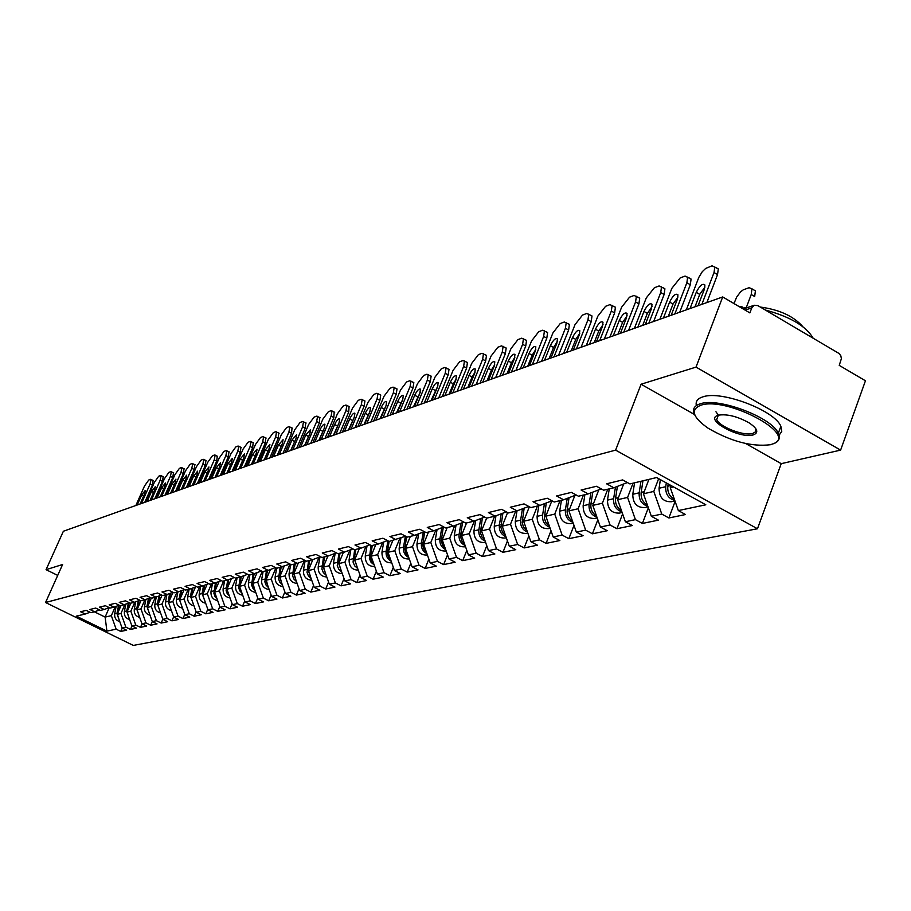 <?xml version="1.0" encoding="UTF-8"?>
<svg xmlns="http://www.w3.org/2000/svg" width="911" height="911" viewBox="0 0 911 911"><rect width="100%" height="100%" fill="white"/><g stroke="black" fill="none" stroke-linecap="round" stroke-linejoin="round"><path stroke-width="1.37" d="M745.722 443.543L781.228 463.665L840.614 450.114L865.45 380.775L839.236 365.379L841.388 358.649L840.807 355.734L839.008 353.457L757.906 305.64L754.24 305.253L751.791 307.838L749.878 312.906L722.696 296.94L63.371 531.25L46.062 569.671L57.712 575.41M781.228 463.665L757.462 528.767L133.302 645.421L45.55 602.513L615.62 450.125L757.462 528.767M671.077 485.552L670.28 487.647L678.342 510.581L705.809 504.785L656.626 477.546L629.922 483.923L622.623 479.915L606.601 483.809L613.82 487.772L627.406 482.545M678.342 510.581L685.516 514.533L668.879 517.972L675.119 501.392M658.642 478.674L653.802 491.416L661.773 514.077L668.879 517.972M661.773 514.077L651.342 516.275L658.402 520.147L642.403 523.449L648.347 507.78M633.043 483.183L627.599 497.429L635.411 519.634L642.403 523.449M635.411 519.634L625.379 521.752L632.325 525.545L616.941 528.722L622.612 513.895M607.774 489.218L602.387 503.202L610.051 524.987L616.941 528.722M610.051 524.987L600.406 527.025L607.25 530.726L592.435 533.8L597.844 519.76M583.45 495.026L578.121 508.759L585.648 530.134L592.435 533.8M585.648 530.134L576.356 532.092L583.097 535.725L568.828 538.686L573.987 525.374M560.026 500.629L554.753 514.111L562.144 535.087L568.828 538.686M562.144 535.087L553.193 536.978L559.832 540.542L546.076 543.389L551.007 530.771M537.433 506.015L532.229 519.27L539.494 539.87L546.076 543.389M539.494 539.87L530.851 541.692L537.399 545.188L524.132 547.932L528.835 535.964M515.649 511.219L510.502 524.246L517.642 544.482L524.132 547.932M517.642 544.482L509.306 546.236L515.763 549.663L502.952 552.317L507.438 540.952M494.627 516.241L489.526 529.052L496.552 548.934L502.952 552.317M496.552 548.934L488.501 550.631L494.867 553.99L482.488 556.553L486.781 545.757M474.346 521.024L469.279 533.687L476.191 553.228L482.488 556.553M476.191 553.228L468.413 554.867L474.677 558.17L462.72 560.641L466.831 550.381M454.783 525.567L449.715 538.162L456.502 557.384L462.72 560.641M456.502 557.384L448.986 558.967L455.17 562.212L443.611 564.604L447.529 554.845M435.868 529.974L430.801 542.5L437.474 561.392L443.611 564.604M437.474 561.392L430.208 562.93L436.312 566.118L425.118 568.43L428.876 559.149M417.557 534.233L412.489 546.691L419.071 565.275L425.118 568.43M419.071 565.275L412.034 566.756L418.047 569.887L407.217 572.131L410.804 563.294M399.838 538.367L394.782 550.745L401.25 569.033L407.217 572.131M401.25 569.033L394.44 570.468L400.373 573.554L389.885 575.718L393.324 567.302M382.677 542.375L377.621 554.674L383.998 572.677L389.885 575.718M383.998 572.677L377.405 574.067L383.258 577.096L373.089 579.202L376.38 571.186M366.04 546.258L361.007 558.489L367.281 576.196L373.089 579.202M367.281 576.196L360.881 577.551L366.666 580.523L356.805 582.573L359.959 574.932M349.915 550.028L344.893 562.178L351.077 579.624L356.805 582.573M351.077 579.624L344.87 580.933L350.576 583.86L341.021 585.841L344.028 578.553M334.28 553.694L329.258 565.754L335.362 582.938L341.021 585.841M335.362 582.938L329.338 584.202L334.975 587.094L325.694 589.007L328.575 582.061M319.101 557.247L314.101 569.227L320.103 586.149L325.694 589.007M320.103 586.149L314.261 587.39L319.829 590.226L310.822 592.093L313.578 585.466M304.365 560.709L299.377 572.598L305.299 589.28L310.822 592.093M305.299 589.28L299.628 590.476L305.117 593.266L296.371 595.077L299.024 588.757M115.298 606.68L111.336 615.665L116.164 629.171L106.906 631.129L76.296 616.155L85.247 614.025L80.601 611.748L86.249 610.37L90.918 612.67L94.607 611.782L89.916 609.482L95.701 608.07L100.415 610.393L104.196 609.493L99.458 607.159L105.38 605.724L110.151 608.07L114.023 607.147L109.229 604.779L115.31 603.31L120.138 605.69L124.101 604.745L119.25 602.342L125.479 600.827L130.364 603.241L134.429 602.273L129.533 599.848L135.921 598.288L140.852 600.736L145.031 599.745L140.066 597.286L146.625 595.692L151.613 598.174L155.895 597.149L150.884 594.655L157.603 593.015L162.659 595.532L167.055 594.484L161.987 591.956L168.888 590.271L174.001 592.822L178.51 591.751L173.375 589.178L180.469 587.458L185.639 590.043L190.274 588.939L185.081 586.331L192.369 584.566L197.596 587.185L202.356 586.046L197.106 583.404L204.588 581.594L209.883 584.247L214.78 583.086L209.462 580.398L217.16 578.531L222.523 581.229L227.556 580.034L222.17 577.312L230.084 575.388L235.505 578.132L240.686 576.891L235.243 574.135L243.385 572.154L248.874 574.943L254.215 573.668L248.692 570.867L257.073 568.828L262.63 571.652L268.13 570.343L262.539 567.496L271.171 565.389L276.796 568.27L290.017 564.08L285.086 575.877L290.916 592.309L296.371 595.077M290.916 592.309L285.416 593.471L290.837 596.227L282.342 597.98L284.87 591.956M275.942 567.826L271.193 579.054L276.955 595.259L282.342 597.98M276.955 595.259L271.603 596.386L276.955 599.096L268.699 600.804L271.125 595.054M262.231 571.448L257.699 582.14L263.37 598.117L268.699 600.804M263.37 598.117L258.166 599.222L263.461 601.886L255.433 603.549L257.756 598.06M248.919 574.932L244.569 585.147L250.172 600.907L255.433 603.549M250.172 600.907L245.105 601.977L250.343 604.608L242.531 606.225L244.752 600.975M236.108 577.984L231.804 588.073L237.327 603.617L242.531 606.225M237.327 603.617L232.407 604.653L237.577 607.25L229.971 608.821L232.1 603.811M223.639 580.967L219.38 590.92L224.835 606.248L229.971 608.821M224.835 606.248L220.041 607.261L225.154 609.823L217.74 611.349L219.79 606.567M211.5 583.871L207.287 593.687L212.673 608.821L217.74 611.349M212.673 608.821L207.993 609.801L213.049 612.329L205.84 613.82L207.799 609.243M199.68 586.684L195.501 596.386L200.819 611.315L205.84 613.82M200.819 611.315L196.275 612.272L201.263 614.766L194.237 616.223L196.116 611.85M188.167 589.44L184.033 599.017L189.283 613.752L194.237 616.223M189.283 613.752L184.853 614.686L189.784 617.134L182.94 618.558L184.739 614.378M176.95 592.116L172.851 601.579L178.032 616.121L182.94 618.558M178.032 616.121L173.716 617.032L178.602 619.457L171.928 620.835L173.648 616.849M166.007 594.735L161.953 604.073L167.077 618.432L171.928 620.835M167.077 618.432L162.864 619.321L167.692 621.712L161.179 623.056L162.83 619.252M155.348 597.274L151.328 606.51L156.385 620.687L161.179 623.056M156.385 620.687L152.274 621.553L157.056 623.91L150.702 625.231L152.296 621.564M144.94 599.768L140.954 608.878L145.954 622.885L150.702 625.231M145.954 622.885L141.945 623.739L146.671 626.062L140.476 627.349L142.036 623.773M134.817 602.125L130.842 611.201L135.785 625.037L140.476 627.349M135.785 625.037L131.867 625.857L136.548 628.157L130.501 629.41L132.015 625.937M124.944 604.426L120.969 613.456L125.855 627.132L130.501 629.41M125.855 627.132L122.04 627.941L126.663 630.207L120.753 631.425L122.245 628.032M116.164 629.171L120.753 631.425M390.671 559.809L388.473 557.088L387.334 552.966L389.099 541.441L382.927 538.219L372.178 540.827L378.316 544.026L371.494 545.655L365.391 542.478L354.994 545.006L361.052 548.149L354.447 549.72L348.435 546.6L338.368 549.048L344.335 552.134L337.935 553.672L332.003 550.597L322.255 552.966L328.142 556.006L321.936 557.486L316.083 554.469L306.631 556.769L312.439 559.753L306.438 561.187L300.653 558.227L291.486 560.459L297.225 563.397L291.395 564.786L285.69 561.859L276.796 564.023L282.456 566.915M389.111 541.441L405.589 536.192M613.82 487.772L603.686 490.198L596.5 486.269L581.104 490.016L588.21 493.887L578.474 496.222L571.402 492.373L556.587 495.971L563.59 499.775L554.218 502.007L547.26 498.237L533.003 501.71L539.893 505.434L530.874 507.586L524.019 503.897L510.285 507.233L517.072 510.877L508.384 512.961L501.631 509.34L488.398 512.563L495.094 516.127L486.713 518.131L480.063 514.59L467.297 517.687L473.891 521.194L465.806 523.13L459.258 519.646L446.937 522.641L453.427 526.08L445.627 527.947L439.17 524.531L427.282 527.423L433.682 530.794L426.143 532.605L419.777 529.245L408.287 532.047L414.596 535.361L407.308 537.103L401.045 533.812L389.931 536.511L396.148 539.767M648.917 479.391L643.439 493.796L653.802 491.416M643.439 493.796L651.342 516.275M623.648 483.992L617.624 499.706L627.599 497.429M617.624 499.706L625.379 521.752M588.21 493.887L601.271 488.877M598.812 489.822L592.788 505.4L602.387 503.202M592.788 505.4L600.406 527.025M563.59 499.775L576.151 494.958M574.887 495.436L568.885 510.877L578.121 508.759M568.885 510.877L576.356 532.092M539.893 505.434L551.986 500.799M551.838 500.856L545.848 516.15L554.753 514.111M545.848 516.15L553.193 536.978M517.072 510.877L528.722 506.425M529.348 506.767L523.643 521.24L532.229 519.27M523.643 521.24L530.851 541.692M495.094 516.127L506.311 511.845M507.609 512.54L502.212 526.137L510.502 524.246M502.212 526.137L509.306 546.236M473.891 521.194L484.72 517.072M486.633 518.097L481.532 530.874L489.526 529.052M481.532 530.874L488.501 550.631M453.427 526.08L463.881 522.105M466.569 522.948L461.547 535.452L469.279 533.687M461.547 535.452L468.413 554.867M433.682 530.794L443.771 526.968M447.21 527.571L442.245 539.881L449.715 538.162M442.245 539.881L448.986 558.967M414.596 535.361L424.355 531.66M428.477 532.047L423.569 544.152L430.801 542.5M423.569 544.152L430.208 562.93M410.36 536.374L405.497 548.297L412.489 546.691M405.497 548.297L412.034 566.756M378.316 544.026L387.437 540.576M392.812 540.565L388.006 552.305L394.782 550.745M388.006 552.305L394.44 570.468M361.052 548.149L369.877 544.812M375.822 544.619L371.062 556.177L377.621 554.674M371.062 556.177L377.405 574.067M344.335 552.134L352.887 548.912M359.344 548.559L354.641 559.946L361.007 558.489M354.641 559.946L360.881 577.551M328.142 556.006L336.421 552.886M343.379 552.373L338.721 563.59L344.893 562.178M338.721 563.59L344.87 580.933M312.439 559.753L320.478 556.735M327.88 556.063L323.28 567.12L329.258 565.754M323.28 567.12L329.338 584.202M297.225 563.397L305.014 560.459M312.872 559.593L308.294 570.559L314.101 569.227M308.294 570.559L314.261 587.39M298.318 562.975L293.741 573.896L299.377 572.598M293.741 573.896L299.628 590.476M268.13 570.343L275.464 567.587M284.175 566.266L279.609 577.13L285.086 575.877M279.609 577.13L285.416 593.471M254.215 573.668L261.332 570.992M270.442 569.477L265.875 580.273L271.193 579.054M265.875 580.273L271.603 596.386M240.686 576.891L247.621 574.294M257.084 572.586L252.518 583.336L257.699 582.14M252.518 583.336L258.166 599.222M227.556 580.034L234.286 577.517M244.08 575.627L239.536 586.308L244.569 585.147M239.536 586.308L245.105 601.977M214.78 583.086L221.327 580.637M231.44 578.576L226.907 589.201L231.804 588.073M226.907 589.201L232.407 604.653M202.356 586.046L208.721 583.666M219.141 581.457L214.609 592.013L219.38 590.92M214.609 592.013L220.041 607.261M190.274 588.939L196.469 586.627M207.15 584.258L202.641 594.758L207.287 593.687M202.641 594.758L207.993 609.801M178.51 591.751L184.546 589.497M195.478 586.991L190.98 597.422L195.501 596.386M190.98 597.422L196.275 612.272M167.055 594.484L172.931 592.287M184.113 589.656L179.626 600.03L184.033 599.017M179.626 600.03L184.853 614.686M155.895 597.149L161.623 595.02M172.999 592.321L168.558 602.558L172.851 601.579M168.558 602.558L173.716 617.032M145.031 599.745L150.6 597.662M162.033 595.225L157.762 605.029L161.953 604.073M157.762 605.029L162.864 619.321M134.429 602.273L139.873 600.247M151.34 598.037L147.24 607.443L151.328 606.51M147.24 607.443L152.274 621.553M124.101 604.745L129.408 602.775M140.943 600.713L136.98 609.801L140.954 608.878M136.98 609.801L141.945 623.739M114.023 607.147L119.193 605.223M130.888 603.116L126.959 612.09L130.842 611.201M126.959 612.09L131.867 625.857M104.196 609.493L109.24 607.626L105.129 617.089L111.336 615.665M121.072 605.462L117.177 614.333L120.969 613.456M117.177 614.333L122.04 627.941M94.607 611.782L99.527 609.96M94.414 611.828L105.129 617.089L106.906 631.129M85.247 614.025L90.052 612.238M840.614 450.114L696.027 367.11L722.696 296.94M696.027 367.11L641.071 384.237L615.62 450.125M45.55 602.513L62.597 564.513L46.062 569.671M670.28 487.647L673.514 486.907M641.071 384.237L694.546 414.539M153.128 480.439L152.376 485.13L150.099 483.969L141.456 503.498M144.781 502.314L152.376 485.13M135.876 505.48L144.473 486.075L148.732 480.017L150.566 479.311L153.333 480.541M137.219 505.001L141.626 495.037L145.27 490.437L144.53 493.978L140.1 503.977M150.099 483.969L151.067 479.38M117.838 612.841L119.307 605.28M119.022 619.48L117.063 613.171L118.567 605.462M119.819 621.712C116.016 620.482 114.308 617.817 114.695 613.718L116.13 606.362M770.433 444.727L773.792 443.555C797.877 434.08 726.568 396.319 700.912 405.201C690.174 409.551 692.576 417.227 708.132 428.216C730.941 441.471 751.712 446.971 770.433 444.727M695.161 415.667L694.228 413.845C692.314 408.971 694.376 405.611 700.411 403.755C718.631 397.276 772.129 417.511 778.301 433.294C780.34 437.679 779.258 440.935 775.067 443.065L773.302 443.782M753.192 434.923C739.743 439.034 704.636 420.073 717.39 415.518L718.437 415.165C727.217 413.856 737.42 416.407 749.047 422.818C757.69 428.717 759.079 432.759 753.192 434.923M716.718 419.493L718.323 415.188L716.718 419.493C719.235 426.747 743.706 436.278 752.691 433.499L755.754 431.677L755.788 428.66M741.691 308.089L746.906 307.759M765.331 310.013C790.065 316.698 806.007 326.081 813.159 338.197M760.275 307.041C779.406 309.649 793.572 316.174 802.773 326.594M696.357 405.566C695.389 401.387 697.61 398.46 703.041 396.809C721.284 390.215 774.737 410.428 780.864 426.291L781.763 431.404L779.053 435.276M718.358 415.12L715.944 411.761M163.194 476.635L162.454 481.384L160.154 480.199L151.431 499.957M154.79 498.761L162.454 481.384M145.714 501.984L154.392 482.352L158.708 476.214L160.598 475.496L163.411 476.749M147.081 501.494L151.545 491.416L155.246 486.759L154.506 490.323L150.042 500.446M160.154 480.199L161.11 475.565M173.489 472.741L172.771 477.535L170.448 476.339L161.646 496.324M165.039 495.117L172.771 477.535M155.792 498.408L164.538 478.548L168.934 472.331L170.858 471.602L173.716 472.866M157.193 497.907L161.691 487.704L165.46 482.989L164.732 486.588L160.222 496.825M170.448 476.339L171.405 471.67M184.045 468.755L183.339 473.595L180.993 472.376L172.111 492.6M175.538 491.382L183.339 473.595M166.109 494.741L174.946 474.654L179.41 468.345L181.38 467.594L184.284 468.88M167.556 494.229L172.088 483.9L175.937 479.129L175.197 482.762L170.653 493.124M180.993 472.376L181.938 467.673M194.863 464.678L194.18 469.564L191.8 468.334L182.838 488.797M186.299 487.567L194.18 469.564M176.688 490.983L185.605 470.657L190.137 464.268L192.164 463.494L195.113 464.804M178.157 490.448L182.747 480.006L186.664 475.178L185.935 478.844L181.346 489.321M191.8 468.334L192.745 463.574M205.943 460.488L205.282 465.419L202.88 464.177L193.827 484.88M197.323 483.639L205.282 465.419M187.518 487.123L196.525 466.557L201.137 460.089L203.21 459.303L206.216 460.624M189.032 486.588L193.656 476.02L197.653 471.124L196.935 474.825L192.301 485.426M202.88 464.177L203.813 459.383M127.551 610.723L129.077 602.888M128.85 617.396L126.788 610.928L128.303 603.184M129.635 619.594C125.741 618.387 123.987 615.688 124.374 611.486L125.809 604.107M138.017 612.716L137.675 611.748M137.515 608.559L139.064 600.554M138.916 615.244L136.764 608.628L138.267 600.85M139.702 617.43C135.705 616.246 133.894 613.502 134.281 609.197L135.716 601.795M148.425 610.769L147.81 609.038M147.73 606.327L149.302 598.151M149.245 613.046L146.978 606.27L148.482 598.459M150.008 615.21C145.919 614.048 144.052 611.27 144.428 606.863L145.862 599.427M159.061 608.662L158.241 606.384M158.195 604.039L159.789 595.692M159.812 610.791L157.444 603.868L158.947 596.01M160.587 612.932C156.385 611.793 154.46 608.981 154.836 604.46L156.271 597.012M169.947 606.453L168.956 603.697M168.934 601.693L170.539 593.186M170.664 608.468L168.171 601.385L169.685 593.505M171.416 610.598C167.112 609.493 165.142 606.624 165.506 602L166.941 594.507M217.308 456.195L216.67 461.182L214.233 459.918L205.1 480.883M208.642 479.619L216.67 461.182M198.632 483.172L207.719 462.355L212.411 455.796L214.54 454.988L217.592 456.343M200.192 482.625L204.861 471.932L208.926 466.967L208.209 470.702L203.529 481.441M214.233 459.918L215.167 455.079M181.095 604.152L179.968 600.975M179.945 599.279L181.574 590.601M181.79 606.1L179.182 598.857L180.685 590.932M182.542 608.195C178.112 607.125 176.085 604.221 176.438 599.484L177.884 591.899M228.968 451.799L228.342 456.832L225.894 455.546L216.67 476.772M220.234 475.496L228.342 456.832M210.031 479.129L219.209 458.051L223.969 451.4L226.156 450.569L229.265 451.947M211.625 478.56L216.34 467.73L220.496 462.708L219.779 466.478L215.053 477.341M225.894 455.546L226.816 450.672M192.54 601.784L191.253 598.197M191.253 596.796L192.893 587.959M193.2 603.663L190.479 596.25L191.982 588.301M193.941 605.735C189.408 604.699 187.313 601.75 187.666 596.899L189.124 589.212M240.925 447.278L240.322 452.368L237.839 451.07L228.536 472.547M232.146 471.272L240.322 452.368M221.726 474.973L230.984 453.632L235.835 446.891L238.078 446.037L241.244 447.449M223.366 474.392L228.114 463.426L232.362 458.335L231.645 462.139L226.885 473.139M237.839 451.07L238.773 446.151M204.269 599.336L202.857 595.361M202.857 594.257L204.497 585.249M204.918 601.158L202.071 593.573L203.574 585.602M205.647 603.207C200.989 602.217 198.837 599.222 199.179 594.245L200.648 586.456M253.19 442.644L252.632 447.791L250.115 446.47L240.72 468.22M244.364 466.922L252.632 447.791M233.728 470.702L243.078 449.1L248.008 442.268L250.309 441.391L253.543 442.826M235.402 470.11L240.208 459.007L244.535 453.849L243.829 457.686L239.024 468.823M250.115 446.47L251.037 441.505M216.317 596.807L214.768 592.457M214.768 591.638L216.419 582.471M216.943 598.584L214.905 596.284L213.903 593.334L215.463 582.824M217.672 600.611C212.889 599.666 210.669 596.625 210.999 591.512L212.479 583.632M251.447 464.405L255.592 454.862M265.796 437.884L265.26 443.076L262.71 441.744L253.224 463.779M256.913 462.469L265.26 443.076M246.05 466.33L255.49 444.454L260.512 437.508L262.869 436.608L266.16 438.077M247.769 465.715L252.62 454.475L257.05 449.248L256.344 453.109L251.482 464.394M262.71 441.744L263.632 436.733M228.684 594.211L227.01 589.485M227.01 588.95L228.661 579.612M229.299 595.942L227.181 593.608L226.122 590.579L227.682 579.988M230.016 597.946C225.108 597.047 222.819 593.972 223.138 588.722L224.63 580.728M264.179 459.884L268.665 449.647M278.732 432.987L278.231 438.248L275.657 436.893L266.069 459.212M269.804 457.891L278.231 438.248M258.701 461.831L268.233 439.671L273.346 432.634L275.771 431.712L279.13 433.203M260.466 461.205L265.363 449.818L269.884 444.511L269.189 448.417L264.281 459.85M275.657 436.893L276.557 431.837M241.392 591.535L239.582 586.445M239.582 586.183L241.244 576.686M241.996 593.232L239.787 590.863L238.682 587.754L240.242 577.005M242.702 595.202C237.669 594.348 235.3 591.228 235.607 585.841L237.111 577.745M277.274 455.227L282.023 444.443M292.032 427.965L291.554 433.283L288.958 431.905L279.278 454.521M283.048 453.177L291.554 433.283M271.694 457.208L281.317 434.763L286.532 427.612L289.026 426.667L292.442 428.193M273.516 456.57L278.459 445.024L283.082 439.66L282.387 443.589L277.434 455.17M288.958 431.905L289.846 426.815M254.454 588.768L252.643 581.913L254.169 573.679M255.046 590.442L252.746 588.039L251.595 584.862L253.156 573.919M255.74 592.389C250.571 591.592 248.122 588.426 248.418 582.892L249.944 574.682M290.723 450.455L295.722 439.182M305.697 422.806L305.253 428.181L302.623 426.781L292.841 449.692M296.656 448.337L305.253 428.181M285.052 452.46L294.777 429.719L300.083 422.465L302.646 421.486L306.142 423.046M286.931 451.799L291.919 440.115L296.644 434.661L295.961 438.635L290.951 450.364M302.623 426.781L303.511 421.645M267.88 585.932L265.944 578.849L267.47 570.502M268.46 587.572L266.08 585.135L264.862 581.878L266.433 570.741M269.144 589.485C263.837 588.757 261.32 585.545 261.594 579.851L263.131 571.539M304.559 445.536L309.786 433.818M319.75 417.5L319.34 422.932L316.675 421.508L306.802 444.739M310.662 443.361L319.34 422.932M298.797 447.586L308.613 424.537L314.022 417.17L316.652 416.168L320.216 417.75M300.71 446.902L305.754 435.048L310.594 429.525L309.911 433.534L304.855 445.433M316.675 421.508L317.563 416.327M281.693 583.006L279.609 575.706L281.157 567.223M282.262 584.611L279.791 582.152L278.515 578.804L280.098 567.485M282.934 586.502C277.479 585.83 274.883 582.573 275.145 576.731L276.705 568.213M318.782 440.48L324.248 428.341M334.2 412.045L333.825 417.534L331.126 416.088L321.162 439.637M325.068 438.248L333.825 417.534M312.917 442.564L322.836 419.197L328.347 411.715L331.057 410.69L334.701 412.307M314.899 441.858L319.989 429.855C322.027 425.688 323.678 423.82 324.942 424.253L324.259 428.295L319.157 440.343M331.126 416.088L332.014 410.872M295.904 579.988L293.684 572.461L295.244 563.863M296.474 581.571L293.889 579.077L292.556 575.65L294.139 564.125M297.123 583.427C291.52 582.835 288.844 579.533 289.083 573.52L290.734 564.444M333.415 435.276L339.097 422.738M349.061 406.431L348.731 411.977L346.009 410.508L335.931 434.388M339.883 432.976L348.731 411.977M327.448 437.394L337.469 413.719L343.094 406.112L345.873 405.053L349.596 406.716M329.486 436.676L334.633 424.503C336.706 420.256 338.402 418.354 339.701 418.821L339.029 422.898L333.87 435.116M346.009 410.508L346.875 405.247M310.537 576.879L308.169 569.124L309.74 560.402M311.095 578.451L308.408 575.911L307.018 572.404L308.601 560.675M311.733 580.25C305.971 579.749 303.204 576.401 303.431 570.218L305.174 560.55M348.492 429.924L354.379 416.987M364.366 400.646L364.947 400.954L364.081 406.26L361.325 404.769L351.145 428.979M355.142 427.555L364.081 406.26M342.411 432.087L352.534 408.071L358.262 400.339L361.132 399.246L364.947 400.954M344.506 431.336L349.71 418.992C351.828 414.653 353.559 412.729 354.903 413.23L354.242 417.34L349.027 429.73M361.325 404.769L362.191 399.462M325.603 573.668L323.075 565.685L324.658 556.837M326.149 575.228L323.371 572.666L321.913 569.068L323.496 557.111M326.776 576.982C320.866 576.572 318.007 573.178 318.201 566.801L319.977 556.917M364.001 424.412L370.105 411.1M380.126 394.691L380.741 395.021L379.898 400.373L377.097 398.859L366.814 423.41M370.868 421.975L379.898 400.373M357.818 426.61L368.044 402.252L373.897 394.395L376.847 393.279L380.741 395.021M359.982 425.836L365.231 413.321C367.406 408.891 369.171 406.932 370.561 407.479L369.9 411.613L364.628 424.184M377.097 398.859L377.951 393.506M341.124 570.366L338.448 562.144L340.042 553.159M341.671 571.903L338.778 569.307L337.252 565.617L338.846 553.455M342.274 573.611C336.205 573.292 333.244 569.853 333.426 563.294L335.191 553.353M379.989 418.73L386.298 405.042M396.376 388.553L397.025 388.917L396.183 394.304L393.358 392.766L382.973 417.671M387.061 416.213L396.183 394.304M373.692 420.962L384.021 396.262L389.988 388.28L393.04 387.118L397.025 388.917M375.924 420.176L381.231 407.479C383.44 402.947 385.262 400.965 386.685 401.546L386.036 405.714L380.718 418.468M393.358 392.766L394.201 387.369M357.135 566.961L354.288 558.489L355.894 549.379M357.67 568.475L354.664 565.856L353.058 562.064L354.652 549.675M358.262 570.138C352.01 569.933 348.959 566.448 349.107 559.684L350.872 549.675M396.467 412.877L402.981 398.824M413.104 382.233L413.822 382.62L412.979 388.052L410.109 386.48L399.622 411.749M403.755 410.28L412.979 388.052M390.056 415.154L400.487 390.09L406.591 381.971L409.722 380.775L413.822 382.62M392.345 414.334L397.708 401.444C399.986 396.809 401.853 394.805 403.311 395.431L402.673 399.633L397.287 412.581M410.109 386.48L410.952 381.049M373.635 563.442L371.551 560.766L370.538 557.475L372.235 545.473M374.17 564.945L371.039 562.292L369.365 558.409L371.028 545.404M374.74 566.551C368.317 566.46 365.163 562.93 365.277 555.961L367.042 545.883M413.469 406.83L420.187 392.413M430.368 375.708L431.131 376.129L430.299 381.595L427.396 380.001L416.794 405.646M420.984 404.165L430.299 381.595M406.932 409.153L417.466 383.725L423.695 375.457L426.94 374.227L431.131 376.129M409.29 408.31L414.71 395.237C417.033 390.489 418.958 388.462 420.461 389.134L419.823 393.37L414.391 406.5M427.396 380.001L428.227 374.535M391.195 561.301C387.346 559.115 385.672 555.733 386.15 551.144L387.949 540.838M391.741 562.839C385.137 562.873 381.88 559.297 381.96 552.112L383.725 541.977M430.994 400.601L437.929 385.808M448.178 368.978L448.998 369.433L448.166 374.933L445.228 373.316L434.513 399.348M438.76 397.845L448.166 374.933M424.332 402.969L434.98 377.154L441.345 368.75L444.693 367.475L448.998 369.433M426.781 402.104L432.247 388.826C434.638 383.975 436.608 381.903 438.168 382.631L437.531 386.902L432.042 400.236M445.228 373.316L446.06 367.805M408.253 556.063L405.942 553.284L404.735 549.037L406.602 536.727M408.766 557.532C404.78 555.346 403.026 551.884 403.505 547.147L405.384 536.272M409.29 559.001C402.503 559.183 399.132 555.562 399.166 548.149L400.931 537.957M449.1 394.167L453.325 383.85L456.24 378.999M466.557 362.031L467.434 362.521L466.626 368.067L463.642 366.404L452.813 392.846M457.106 391.32L466.626 368.067M442.302 396.581L453.063 370.378L459.565 361.815L463.016 360.505L467.434 362.521M444.819 395.693L450.353 382.21C452.801 377.234 454.828 375.138 456.434 375.924L455.796 380.217L450.25 393.757M463.642 366.404L464.462 360.87M426.405 552.191L423.638 548.673L422.704 544.972L424.685 531.83M426.929 553.637C422.772 551.462 420.939 547.921 421.429 543.013L423.296 532.058M427.418 555.038L427.327 555.061C420.404 555.334 416.942 551.656 416.942 544.049L418.707 533.8M467.787 387.528L472.057 377.052L475.155 371.984M485.54 354.857L486.485 355.392L485.677 360.961L482.648 359.276L471.716 386.127M476.066 384.59L485.677 360.961M460.852 389.988L471.727 363.375L478.377 354.664L481.953 353.309L486.485 355.392M463.46 389.065L469.051 375.378C471.556 370.276 473.652 368.146 475.303 369.001L474.677 373.316L469.074 387.073M482.648 359.276L483.468 353.707M445.172 548.183L442.632 545.29L441.266 540.77L443.304 527.15M445.684 549.618C441.38 547.443 439.466 543.821 439.945 538.743L441.812 527.708M446.151 550.95L445.843 551.018C438.817 551.292 435.31 547.557 435.31 539.813L437.064 529.519M487.1 380.661L491.416 370.014L494.684 364.73M505.161 347.444L506.174 348.025L505.377 353.627L502.303 351.908L491.245 379.192M495.664 377.621L505.377 353.627M480.029 383.178L491.018 356.144L497.827 347.273L501.505 345.873L506.174 348.025M482.716 382.221L488.364 368.317C490.949 363.09 493.102 360.927 494.81 361.849L494.183 366.188L488.524 380.16M502.303 351.908L503.111 346.305M464.587 544.038L461.911 541.088L460.465 536.431L462.492 522.641M465.088 545.461C460.613 543.286 458.609 539.585 459.087 534.336L460.955 523.221M465.532 546.714L464.986 546.828C457.869 547.101 454.304 543.309 454.293 535.44L456.047 525.089M507.074 373.567L511.435 362.749L514.886 357.249M525.431 339.792L526.535 340.407L525.738 346.043L522.629 344.29L511.458 372.007M515.922 370.424L525.738 346.043M499.843 376.141L510.946 348.674L517.915 339.632L521.73 338.186L526.535 340.407M502.633 375.15L508.338 361.018C510.991 355.643 513.212 353.457 514.977 354.447L514.351 358.82L508.634 373.009M522.629 344.29L523.438 338.664M484.663 539.745L481.862 536.75L480.416 532.787L482.34 517.972M485.164 541.157C480.507 538.993 478.412 535.201 478.879 529.769L480.746 518.587M485.574 542.33L484.777 542.512C477.558 542.774 473.948 538.913 473.936 530.908L475.667 520.523M527.731 366.222L532.138 355.233L535.782 349.505M546.406 331.855L547.602 332.538L546.805 338.197L543.651 336.41L532.366 364.582M536.886 362.965L546.805 338.197M520.34 368.853L531.568 340.942L538.708 331.729L542.649 330.226L547.602 332.538M523.221 367.828L528.995 353.468C531.728 347.945 534.017 345.724 535.839 346.806L535.224 351.19L529.439 365.618M543.651 336.41L544.448 330.75M505.446 535.315L502.508 532.263L500.879 527.287L502.883 513.155M505.935 536.704C501.107 534.552 498.921 530.669 499.376 525.043L501.232 513.793M506.322 537.797L505.252 538.037C497.941 538.299 494.274 534.37 494.252 526.228L495.983 515.797M549.105 358.627L553.569 347.455L557.407 341.511M568.122 323.656L569.409 324.384L568.623 330.067L565.424 328.245L554.002 356.884M558.591 355.256L568.623 330.067M541.567 361.314L552.909 332.936L560.219 323.553L564.308 321.993L569.409 324.384M544.55 360.244L550.381 345.656C553.205 339.985 555.551 337.73 557.441 338.892L556.826 343.299L550.973 357.966M565.424 328.245L566.221 322.574M526.979 530.714L523.438 526.831L522.162 522.481L524.155 508.179M527.469 532.081C522.436 529.963 520.147 525.989 520.602 520.158L522.447 508.828M527.822 533.106L526.467 533.402C519.054 533.664 515.33 529.655 515.296 521.377L517.004 510.9M571.254 350.758L575.763 339.404L579.806 333.221M590.601 315.16L592.002 315.958L591.216 321.651L587.971 319.795L576.435 348.913M581.081 347.262L591.216 321.651M563.545 353.502L575.012 324.658L582.505 315.081L586.73 313.464L592.002 315.958M566.631 352.398L572.529 337.56C575.433 331.718 577.87 329.44 579.806 330.704L579.202 335.123L573.292 350.029M587.971 319.795L588.757 314.101M549.299 525.943L546.065 522.789L544.345 518.427L546.201 503.02M549.777 527.287C544.55 525.203 542.159 521.138 542.592 515.079L544.436 503.692M550.107 528.232L548.433 528.596C540.918 528.858 537.137 524.782 537.091 516.355L538.822 505.685M594.2 342.604L598.755 331.046L603.025 324.635M613.9 306.358L615.415 307.223L614.629 312.928L611.338 311.027L599.677 340.657M604.392 338.983L614.629 312.928M586.308 345.406L597.901 316.071L605.587 306.301L609.971 304.627L615.415 307.223M589.519 344.267L595.475 329.178C598.481 323.166 600.998 320.843 603.002 322.209L602.399 326.639L596.42 341.807M611.338 311.027L612.124 305.333M572.45 520.99C568.43 518.313 566.676 514.453 567.189 509.42L569.068 497.668M572.917 522.322C567.485 520.272 564.979 516.104 565.401 509.83L567.234 498.374M573.213 523.176L571.208 523.62C563.59 523.882 559.753 519.725 559.696 511.139L561.438 500.287M618 334.143L622.6 322.392L627.098 315.741M638.053 297.225L639.704 298.17L638.918 303.875L635.582 301.94L623.796 332.082M628.567 330.386L638.918 303.875M609.926 337.013L621.644 307.166L629.535 297.191L634.079 295.46L639.704 298.17M613.251 335.829L619.275 320.478C622.384 314.284 624.98 311.926 627.064 313.418L626.461 317.848L620.414 333.289M635.582 301.94L636.368 296.246M596.466 515.854C592.264 513.155 590.419 509.192 590.92 503.942L592.788 492.134M596.933 517.163C591.285 515.159 588.654 510.889 589.064 504.375L590.886 492.862M597.206 517.938L594.849 518.45C587.105 518.712 583.211 514.476 583.142 505.742L584.896 494.684M642.688 325.375L647.345 313.407L652.071 306.517M663.117 287.751L664.905 288.787L664.13 294.492L660.737 292.511L648.826 323.189M653.665 321.469L664.13 294.492M634.432 328.302L646.275 297.931L654.371 287.751L659.097 285.952L664.905 288.787M637.882 327.083L643.963 311.448C647.186 305.06 649.873 302.668 652.025 304.297L651.422 308.727L645.318 324.441M660.737 292.511L661.523 286.817M621.427 510.513C617.02 507.803 615.062 503.726 615.563 498.26L617.419 486.383M621.871 511.8C615.995 509.853 613.251 505.48 613.638 498.704L615.437 487.146M622.122 512.494L619.378 513.098C611.532 513.348 607.569 509.033 607.489 500.128L609.254 488.865M668.332 316.254L673.035 304.08L678.012 296.94M689.149 277.912L691.085 279.051L690.31 284.733L686.871 282.717L674.835 313.953M679.743 312.2L690.31 284.733M659.871 319.26L671.84 288.354L680.164 277.946L685.061 276.079L691.085 279.051M663.459 317.996L669.608 302.088C672.956 295.483 675.734 293.057 677.955 294.822L677.363 299.252L671.191 315.24M686.871 282.717L687.657 277.035M647.357 504.967C642.745 502.246 640.684 498.044 641.173 492.361L642.95 480.814M647.801 506.22C641.686 504.341 638.805 499.866 639.169 492.817L640.945 481.293M648.017 506.835L644.863 507.529C636.903 507.78 632.872 503.373 632.781 494.297L634.557 482.819M694.991 306.791L699.739 294.39L704.977 286.999M716.183 267.686L718.301 268.939L717.526 274.598L714.03 272.526L701.869 304.342M706.845 302.577L717.526 274.598M686.313 309.865L698.805 277.411L702.279 271.694L705.706 268.415L712.06 265.818L718.301 268.939M690.037 308.544L696.255 292.34C699.728 285.519 702.62 283.07 704.909 284.995L704.317 289.402L698.077 305.686M714.03 272.526L714.816 266.877M674.345 499.194C669.505 496.472 667.33 492.145 667.809 486.223L668.162 483.935M742.249 308.02L742.078 306.825L738.935 306.472M746.234 307.77L751.233 294.492L751.939 288.821L749.093 287.705L743.274 289.823L740.541 291.884L736.657 297.111L733.97 303.557M674.766 500.424C668.401 498.613 665.394 494.035 665.725 486.702L666.305 482.91M674.96 500.948L671.361 501.733C663.276 501.984 659.188 497.486 659.074 488.239L660.384 479.63M753.192 289.561L755.39 290.86L754.684 296.53L751.233 294.492M751.791 307.838L745.118 310.104M141.626 495.037L143.608 496.051M114.695 613.718L117.063 613.171M151.545 491.416L153.572 492.452M161.691 487.704L163.775 488.774M172.088 483.9L174.217 485.005M182.747 480.006L184.922 481.133M193.656 476.02L195.899 477.182M124.374 611.486L126.788 610.928M134.281 609.197L136.764 608.628M144.428 606.863L146.978 606.27M154.836 604.46L157.444 603.868M165.506 602L168.171 601.385M204.861 471.932L207.161 473.116M176.438 599.484L179.182 598.857M216.34 467.73L218.697 468.96M187.666 596.899L190.479 596.25M228.114 463.426L230.54 464.69M199.179 594.245L202.071 593.573M240.208 459.007L242.702 460.317M210.999 591.512L213.96 590.829M252.62 454.475L255.148 455.807M223.138 588.722L226.19 588.016M265.363 449.818L267.925 451.161M235.607 585.841L238.739 585.124M278.459 445.024L281.055 446.401M248.418 582.892L251.641 582.152M291.919 440.115L294.549 441.505M265.944 578.849L266.524 578.713M261.594 579.851L264.907 579.089M305.754 435.048L308.408 436.46M279.609 575.706L280.269 575.547M275.145 576.731L278.55 575.946M319.989 429.855L322.676 431.29M293.684 572.461L294.412 572.29M289.083 573.52L292.59 572.712M334.633 424.503L337.355 425.961M308.169 569.124L308.966 568.931M303.431 570.218L307.041 569.386M349.71 418.992L352.466 420.472M323.075 565.685L323.963 565.48M318.201 566.801L321.913 565.947M365.231 413.321L368.021 414.824M338.448 562.144L339.416 561.916M333.426 563.294L337.252 562.417M381.231 407.479L384.055 409.005M354.288 558.489L355.347 558.249M349.107 559.684L353.047 558.773M397.708 401.444L400.567 403.004M370.618 554.731L371.768 554.457M365.277 555.961L369.342 555.015M414.71 395.237L417.602 396.82M387.471 550.836L388.724 550.551M381.96 552.112L386.15 551.144M432.247 388.826L435.185 390.443M404.86 546.828L406.226 546.52M399.166 548.149L403.505 547.147M450.353 382.21L453.325 383.85M422.829 542.694L424.298 542.352M416.942 544.049L421.429 543.013M469.051 375.378L472.057 377.052M441.391 538.412L442.985 538.048M435.31 539.813L439.945 538.743M488.364 368.317L491.416 370.014M460.579 533.983L462.298 533.595M454.293 535.44L459.087 534.336M508.338 361.018L511.435 362.749M480.439 529.416L482.283 528.984M473.936 530.908L478.879 529.769M528.995 353.468L532.138 355.233M500.982 524.679L502.974 524.212M494.252 526.228L499.376 525.043M550.381 345.656L553.569 347.455M522.265 519.771L524.406 519.27M515.296 521.377L520.602 520.158M572.529 337.56L575.763 339.404M544.322 514.681L546.623 514.157M537.091 516.355L542.592 515.079M595.475 329.178L598.755 331.046M567.189 509.42L569.671 508.839M559.696 511.139L565.401 509.83M619.275 320.478L622.6 322.392M590.92 503.942L593.585 503.327M583.142 505.742L589.064 504.375M643.963 311.448L647.345 313.407M615.563 498.26L618.432 497.6M607.489 500.128L613.638 498.704M669.608 302.088L673.035 304.08M641.173 492.361L644.248 491.655M632.781 494.297L639.169 492.817M696.255 292.34L699.739 294.39M667.809 486.223L670.963 485.495M659.074 488.239L665.725 486.702M743.262 309.011L754.24 305.253M773.792 443.555L775.067 443.065M780.864 426.291L778.301 433.294M751.939 288.821L755.39 290.86"/></g></svg>
